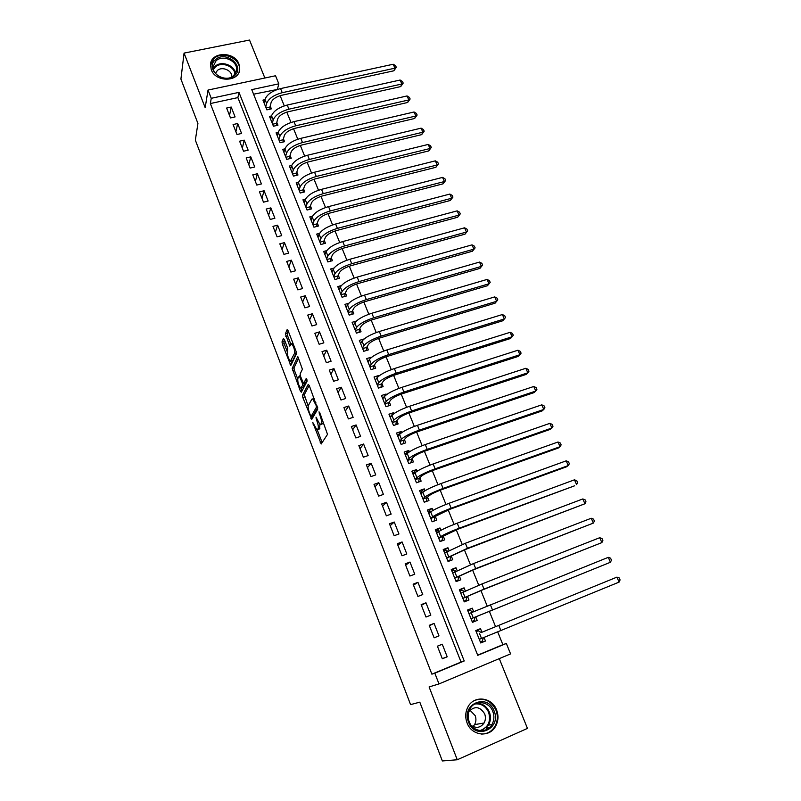<?xml version="1.0" encoding="UTF-8"?>
<svg xmlns="http://www.w3.org/2000/svg" width="801" height="801" viewBox="0 0 801 801"><rect width="100%" height="100%" fill="white"/><g stroke="black" fill="none" stroke-linecap="round" stroke-linejoin="round"><path stroke-width="1.2" d="M312.74 422.387L321.191 444.004L327.519 434.362L319.739 412.705L319.008 411.844L320.21 415.999C321.491 419.614 321.862 422.147 321.321 423.589L320 424.59L316.005 417.151L317.016 421.276C318.277 424.85 318.648 427.344 318.117 428.745L316.856 429.716L312.74 422.387M211.264 69.677C215.599 82.643 239.309 82.143 239.719 69.206L238.928 63.99C234.543 51.044 210.703 51.594 210.473 64.771L211.264 69.677M467.063 722.872C471.559 735.759 489.301 737.961 495.469 726.497C498.352 721.29 498.733 715.794 496.59 709.996C491.944 696.92 473.721 695.048 467.844 707.163C465.321 712.159 465.061 717.396 467.063 722.872M284.365 339.524L283.424 338.483L282.012 341.847L282.393 344.2L290.803 365.466L296.43 353.762L296.06 351.339L288.09 330.683L287.128 329.642L285.366 333.847L289.802 346.132L291.644 343.759C293.807 346.543 294.778 349.737 294.548 353.341L290.373 361.251C288.26 358.528 287.299 355.394 287.499 351.849L287.689 348.185L284.365 339.524M211.244 98.313L208.03 90.052L275.534 75.755L278.818 83.825L251.754 89.632L477.746 655.338L506.332 643.463L510.577 653.896L438.998 683.924L434.823 673.18L464.22 660.965L238.978 92.365L211.244 98.313L210.363 103.549L431.889 674.172L434.823 673.18M438.998 683.924L429.106 686.938L457.261 759.759L442.352 760.95L419.804 702.157L410.573 704.62L195.344 140.135L197.927 123.454L180.916 79.079L184.07 53.096L205.176 107.684L208.03 90.052M302.498 395.243L302.848 397.566L311.749 419.364L317.777 409.091L309.256 385.531L308.235 384.37L302.498 395.243L304.31 394.683L308.165 406.147M301.236 388.084L302.167 390.508L300.355 391.068L292.195 368.39L297.622 356.835M305.331 382.808L303.489 383.379L300.485 376.29L300.125 373.907L302.418 369.281L297.882 356.745M303.739 383.309L306.172 378.573M300.355 391.068L301.336 392.21L307.133 381.066L306.352 378.523M264.861 78.017L249.532 40.05L184.07 53.096M457.261 759.759L527.448 728.399L499.283 658.632M264.911 99.674L262.958 100.105L266.873 109.867L271.369 108.866L270.227 106.022M271.519 115.945L269.496 116.395L273.441 126.228L277.947 125.206L276.786 122.343M278.187 132.335L276.085 132.816L280.06 142.728L284.565 141.677L283.404 138.783M284.906 148.846L282.723 149.366L286.728 159.359L291.244 158.278L290.072 155.364M291.694 165.497L289.411 166.037L293.456 176.11L297.982 175.008L296.801 172.075M298.553 182.268L296.16 182.848L300.225 193.001L304.76 191.87L303.569 188.906M305.471 199.159L302.958 199.799L307.063 210.032L311.599 208.871L310.398 205.887M312.47 216.19L309.807 216.881L313.942 227.194L318.498 226.002L317.286 222.998M319.549 233.351L316.715 234.092L320.881 244.495L325.446 243.274L324.225 240.24M326.708 250.633L323.674 251.454L327.879 261.937L332.445 260.685L331.224 257.632M333.967 268.055L330.693 268.956L334.938 279.519L339.514 278.237L338.272 275.154M341.316 285.597L337.772 286.588L342.047 297.241L346.633 295.929L345.381 292.826M348.785 303.259L344.911 304.37L349.216 315.113L353.812 313.772L352.55 310.638M356.375 321.041L352.1 322.302L356.445 333.136L361.041 331.764L359.779 328.6M363.954 338.993L359.349 340.385L363.734 351.299L368.34 349.897L367.058 346.713M371.384 357.466L370.753 358.007M371.274 357.186L366.668 358.608L371.083 369.621L375.699 368.18L374.407 364.966M378.853 376.029L378.653 375.539L377.501 377.211M378.653 375.539L374.037 376.991L378.493 388.084L383.118 386.613L381.817 383.379M386.382 394.743L386.102 394.032L383.198 397.967M386.102 394.032L381.466 395.514L385.962 406.708L390.598 405.206L389.276 401.942M393.982 413.616L393.601 412.685L390.518 416.57M393.601 412.685L388.966 414.207L393.491 425.491L398.137 423.949L396.815 420.665M401.631 432.65L401.171 431.499L397.877 435.333M401.171 431.499L396.525 433.051L401.091 444.425L405.747 442.853L404.405 439.539M409.361 451.844L408.8 450.462L405.266 454.267M408.8 450.462L404.145 452.044L408.75 463.529L413.416 461.917L412.064 458.572M417.151 471.208L416.5 469.586L412.695 473.361M416.5 469.586L411.834 471.208L416.48 482.793L421.146 481.141L419.784 477.766M425.001 490.733L424.26 488.88L420.355 492.435M424.26 488.88L419.584 490.542L424.27 502.217L428.946 500.535L427.574 497.131M432.93 510.427L432.089 508.335L428.064 511.679M432.089 508.335L427.404 510.027L432.129 521.801L436.815 520.089L435.434 516.655M440.92 530.292L439.979 527.959L435.854 531.083M439.979 527.959L435.293 529.691L440.059 541.566L444.745 539.814L443.353 536.35M448.981 550.327L447.939 547.754L443.704 550.647M447.939 547.754L443.243 549.516L448.049 561.501L452.755 559.709L451.343 556.214M457.111 570.542L455.979 567.709L451.614 570.382M455.979 567.709L451.273 569.521L456.119 581.606L460.825 579.774L459.414 576.249M465.321 590.938L464.079 587.844L459.604 590.277M464.079 587.844L459.363 589.696L464.25 601.881L468.965 600.009L467.544 596.455M473.591 611.513L472.25 608.159L467.654 610.352M472.25 608.159L467.524 610.042L472.46 622.337L477.186 620.425L475.744 616.84M437.406 646.187L442.342 658.792L447.198 656.79L442.252 644.214L437.406 646.187M429.236 625.331L434.132 637.826L438.978 635.864L434.072 623.398L429.236 625.331M421.146 604.665L425.992 617.04L430.828 615.128L425.972 602.773L421.146 604.665M413.116 584.169L417.922 596.445L422.748 594.572L417.942 582.327L413.116 584.169M405.156 563.864L409.922 576.029L414.748 574.197L409.972 562.052L405.156 563.864M397.276 543.729L402.002 555.784L406.808 553.992L402.082 541.957L397.276 543.729M389.456 523.774L394.142 535.729L398.938 533.967L394.252 522.032L389.456 523.774M381.707 503.979L386.352 515.834L391.138 514.112L386.493 502.287L381.707 503.979M374.017 484.365L378.623 496.109L383.409 494.427L378.793 482.703L374.017 484.365M366.397 464.91L370.963 476.565L375.739 474.913L371.173 463.288L366.397 464.91M358.848 445.626L363.374 457.181L368.14 455.569L363.604 444.034L358.848 445.626M351.359 426.502L355.844 437.957L360.6 436.385L356.105 424.951L351.359 426.502M343.929 407.549L348.375 418.903L353.131 417.361L348.675 406.027L343.929 407.549M336.57 388.745L340.976 400.009L345.712 398.498L341.296 387.253L336.57 388.745M329.261 370.102L333.637 381.266L338.362 379.794L333.987 368.65L329.261 370.102M322.022 351.609L326.357 362.683L331.083 361.251L326.738 350.187L322.022 351.609M314.843 333.276L319.138 344.26L323.854 342.848L319.549 331.884L314.843 333.276M307.714 315.093L311.979 325.987L316.685 324.615L312.41 313.742L307.714 315.093M300.655 297.051L304.881 307.854L309.576 306.523L305.341 295.739L300.655 297.051M293.647 279.169L297.842 289.882L302.528 288.57L298.322 277.877L293.647 279.169M286.698 261.426L290.863 272.06L295.539 270.778L291.364 260.165L286.698 261.426M279.809 243.834L283.934 254.368L288.6 253.126L284.465 242.603L279.809 243.834M272.971 226.373L277.066 236.836L281.722 235.614L277.617 225.181L272.971 226.373M266.182 209.061L270.247 219.434L274.893 218.252L270.828 207.89L266.182 209.061M259.464 191.89L263.489 202.172L268.125 201.021L264.09 190.748L259.464 191.89M252.786 174.848L256.781 185.061L261.416 183.93L257.411 173.737L252.786 174.848M246.167 157.947L250.132 168.07L254.748 166.978L250.783 156.866L246.167 157.947M239.599 141.186L243.534 151.229L248.14 150.157L244.205 140.125L239.599 141.186M233.081 124.545L236.986 134.508L241.592 133.467L237.677 123.514L233.081 124.545M431.889 674.172L461.066 662.057L237.887 97.602L210.363 103.549M235.083 116.916L231.209 107.044L226.613 108.045L230.488 117.927L235.083 116.916M477.666 655.158L502.878 644.685L497.711 631.939M495.579 626.702L489.261 611.133M487.128 605.876L480.91 590.537M478.758 585.231L472.63 570.122M470.457 564.765L464.42 549.887M462.227 544.49L456.28 529.821M454.067 524.375L448.21 509.937M445.977 504.45L440.21 490.212M437.967 484.685L432.28 470.668M430.017 465.091L424.41 451.283M422.137 445.676L416.62 432.069M414.327 426.412L408.89 413.016M406.578 407.319L401.221 394.122M398.898 388.395L393.621 375.389M391.278 369.621L386.082 356.805M383.729 350.998L378.613 338.382M376.24 332.545L371.193 320.11M368.81 314.232L363.844 301.997M361.441 296.08L356.555 284.025M354.142 278.077L349.326 266.202M346.893 260.225L342.147 248.52M339.714 242.513L335.038 230.988M332.585 224.941L327.979 213.597M325.516 207.519L320.981 196.345M318.508 190.237L314.032 179.224M311.549 173.096L307.143 162.253M304.65 156.085L300.315 145.402M297.802 139.214L293.536 128.701M291.013 122.473L286.808 112.12M284.275 105.872L280.14 95.669M277.597 89.402L253.587 94.208M481.942 632.249L480.49 628.645L475.764 630.567L480.74 642.973L485.466 641.03L484.044 637.486M277.456 89.051L278.818 83.825M502.878 644.685L506.332 643.463M461.066 662.057L464.22 660.965M237.887 97.602L238.978 92.365M485.466 641.03L480.68 642.833M480.49 628.645L475.774 630.607M447.198 656.79L442.282 658.632M442.252 644.214L437.426 646.227M434.072 623.398L429.376 625.691M425.972 602.773L421.406 605.336M417.942 582.327L413.496 585.161M409.972 562.052L405.666 565.146M402.082 541.957L397.897 545.311M394.252 522.032L390.187 525.646M386.493 502.287L382.558 506.152M378.793 482.703L374.978 486.818M371.173 463.288L367.469 467.644M363.604 444.034L360.029 448.63M356.105 424.951L352.64 429.777M348.675 406.027L345.321 411.083M341.296 387.253L338.052 392.54M333.987 368.65L330.853 374.157M326.738 350.187L323.704 355.914M319.549 331.884L316.625 337.832M312.41 313.742L309.597 319.889M305.341 295.739L302.628 302.087M298.322 277.877L295.709 284.435M291.364 260.165L288.851 266.933M284.465 242.603L282.052 249.562M277.617 225.181L275.304 232.33M270.828 207.89L268.605 215.239M264.09 190.748L261.957 198.278M257.411 173.737L255.369 181.447M250.783 156.866L248.831 164.756M244.205 140.125L242.343 148.195M237.677 123.514L235.905 131.764M231.209 107.044L229.517 115.454M487.338 727.759L487.188 729.24M318.788 429.186L317.617 429.566M319.969 424.57L319.439 428.976M321.972 424.059L320.8 424.43M323.404 422.207L322.643 423.839M317.256 429.827L322.152 442.542M309.216 385.441L304.31 394.683M311.959 416.029L312.65 417.812M310.458 415.449L311.158 416.29L316.425 407.218L316.185 405.546L312.71 398.928L311.889 399.128L308.365 405.466C307.864 406.918 308.245 409.401 309.486 412.905L310.458 415.449M312.831 415.759L311.158 416.29M317.707 407.609L312.971 415.709M297.702 378.883L294.357 370.172L292.565 370.723M298.643 358.027L293.997 367.839L294.357 370.172M305.571 382.738L307.053 379.894M297.792 378.613C297.571 382.137 298.543 385.291 300.715 388.095L302.668 385.381L302.307 383.018L299.324 375.959L297.792 378.613M302.548 387.544L301.366 387.914M304.35 383.118L304.49 384.82L303.178 387.344M292.175 360.71L291.023 361.031L292.175 360.71M296.43 352.67L292.826 360.49M288.2 330.943L287.199 333.316L287.569 335.719L290.853 344.24M284.465 339.784L283.814 341.316L284.185 343.669L287.419 352.08M290.913 361.201L291.854 363.644M480.3 641.871L482.372 641.01L483.323 637.766M476.184 631.609L478.257 630.767L481.281 632.52L616.93 577.131L481.281 632.52M619.093 582.107L616.93 577.131L619.223 577.942L620.084 579.934L619.093 582.107L479.288 639.348M494.087 710.958C501.987 728.79 475.193 740.715 468.555 722.091C460.845 704.049 487.559 692.635 494.087 710.958M469.196 721.731C472.8 732.054 487.028 733.776 491.944 724.565C494.217 720.419 494.507 716.044 492.815 711.438C489.111 700.995 474.572 699.473 469.847 709.105C467.804 713.12 467.594 717.326 469.196 721.731M469.957 710.177L475.183 715.653C476.335 718.797 476.124 721.781 474.572 724.615L473.051 726.557M471.378 725.556C476.385 728.57 480.61 727.729 484.054 723.013C485.636 720.109 485.837 717.045 484.655 713.831C479.889 706.402 474.592 705.691 468.765 711.709M481.101 734.046C486.978 734.177 491.564 731.663 494.848 726.517C497.711 721.351 498.082 715.894 495.959 710.147C491.093 700.615 484.004 697.371 474.693 700.404M486.557 729.571L486.728 727.859M234.603 75.604C224.48 85.627 204.215 68.856 215.399 59.725C225.572 49.892 245.577 66.413 234.603 75.604M216.02 60.846L213.176 66.523C211.985 75.604 227.194 82.233 233.792 75.534L236.565 70.067C237.907 60.996 222.768 54.178 216.02 60.846M231.769 76.946C232.58 70.568 221.987 65.902 217.281 70.588L215.499 73.362M239.139 71.8L239.459 70.027C241.151 58.773 222.368 50.283 213.977 58.553L210.453 65.442M472.109 621.466L474.162 620.565L472.079 621.396M468.004 611.233L470.077 610.402L472.76 611.874M471.028 618.773L610.442 562.262L471.018 618.742M475.103 617.13L474.162 620.565M608.289 557.336L610.592 558.177L611.453 560.149L610.442 562.262L608.289 557.336L468.965 613.626M464.019 601.301L466.022 600.289L463.939 601.11M459.904 591.028L461.977 590.217L464.29 591.418M462.848 598.387L482.382 589.957L601.871 542.597L484.024 589.105L462.828 598.317M466.913 596.775L466.022 600.289M599.729 537.701L602.032 538.582L602.893 540.535L601.871 542.597L599.729 537.701L481.932 583.969L460.785 593.241M455.999 581.306L457.942 580.184L455.869 580.995M451.864 570.993L453.937 570.202L455.899 571.153M454.748 578.172L474.092 569.541L593.361 523.093L475.694 568.62L454.698 578.072M458.803 576.6L457.942 580.184M591.248 518.247L593.551 519.148L594.402 521.081L593.361 523.093L591.248 518.247L473.621 563.524L452.685 573.035M448.049 561.481L449.942 560.259L447.869 561.05M443.894 551.138L445.967 550.357L447.579 551.088M446.708 558.137L465.882 549.316L584.93 503.759L467.444 548.315L446.648 557.997M450.753 556.595L449.942 560.259M582.828 498.943L585.141 499.874L585.982 501.796L584.93 503.759L582.828 498.943L465.391 543.258L444.645 553M441.011 541.206L442.002 540.505L439.939 541.276M435.994 531.443L438.057 530.683L439.328 531.213M438.738 538.272L457.741 529.271L574.627 485.796L459.253 528.179C450.332 531.594 444.124 534.417 440.64 536.66L438.668 538.092M442.783 536.77L442.002 540.505M574.477 479.809L576.8 480.77L577.631 482.673L576.56 484.575L574.477 479.809L457.221 523.173C448.31 526.577 442.112 529.411 438.638 531.684L436.685 533.146M433.762 521.211L432.079 521.661M428.165 511.929L431.148 511.539M430.838 518.577L449.661 509.386L566.377 466.853L568.269 465.561L451.143 508.224C442.242 511.579 436.084 514.452 432.67 516.825L430.748 518.367M434.873 517.106L434.132 520.91M566.207 460.835L568.53 461.817L569.351 463.709L568.269 465.561L566.207 460.835L449.131 503.258C440.23 506.602 434.092 509.486 430.688 511.889L428.785 513.461M420.405 492.565L423.058 492.044M422.998 499.053L427.033 497.611L429.466 495.479C431.709 493.806 435.774 491.874 441.661 489.681L558.197 448.069L560.039 446.708L443.103 488.44C434.222 491.744 428.114 494.648 424.77 497.151L422.898 498.803M427.033 497.611L426.332 501.476M557.997 442.012L560.32 443.033L561.141 444.895L560.039 446.708L557.997 442.012L441.101 483.524C432.23 486.808 426.132 489.721 422.798 492.265L420.956 493.937M412.705 473.371L415.048 472.75M415.238 479.689L419.253 478.277L421.626 476.014C423.819 474.252 427.854 472.3 433.731 470.137L550.077 429.436L551.889 428.004L435.123 468.825C426.272 472.079 420.215 475.023 416.931 477.656L415.118 479.409M419.253 478.277L418.633 482.032M549.856 423.349L552.189 424.39L553 426.252L551.889 428.004L549.856 423.349L433.141 463.949C424.3 467.183 418.242 470.137 414.988 472.81L413.186 474.582M405.066 454.337L407.118 453.636M407.529 460.495L411.544 459.113L413.847 456.72C415.999 454.868 420.004 452.885 425.862 450.773L542.027 410.953L543.799 409.451L427.223 449.381C418.392 452.575 412.375 455.559 409.171 458.322L407.409 460.175M411.544 459.113L410.983 462.758M541.786 404.845L544.119 405.907L544.92 407.749L543.799 409.451L541.786 404.845L425.261 444.545C416.43 447.729 410.422 450.723 407.238 453.516L405.486 455.389M397.496 435.464L399.078 434.933M399.899 441.451L403.904 440.099L406.137 437.576C408.25 435.654 412.225 433.651 418.062 431.559L534.047 392.62L535.769 391.058L419.384 430.097C410.583 433.241 404.605 436.265 401.471 439.158L399.759 441.101M403.904 440.099L403.394 443.654M533.776 386.483L536.109 387.574L536.91 389.406L535.769 391.058L533.776 386.483L417.441 425.301C408.63 428.435 402.673 431.469 399.549 434.382L397.857 436.365M389.987 416.74L391.188 416.35M392.32 422.578L396.325 421.256L398.498 418.613C400.56 416.6 404.505 414.568 410.332 412.515L526.127 374.437L527.819 372.815L411.614 410.983C402.833 414.077 396.906 417.131 393.832 420.145L392.17 422.197M396.325 421.256L395.864 424.7M525.836 368.28L528.179 369.391L528.97 371.203L527.819 372.815L525.836 368.28L409.681 406.227C400.9 409.311 394.983 412.375 391.929 415.419L390.287 417.491M382.538 398.177L383.429 397.897M384.81 403.854L388.805 402.563L390.918 399.799C392.931 397.707 396.845 395.654 402.663 393.631L518.267 356.405L519.919 354.723L403.904 392.029C395.143 395.073 389.266 398.167 386.262 401.301L384.65 403.444M388.805 402.563L388.395 405.917M517.957 350.217L520.3 351.359L521.091 353.151L519.919 354.723L517.957 350.217L401.992 387.314C393.231 390.347 387.364 393.441 384.38 396.605L382.778 398.778M375.148 379.774L375.769 379.574M377.371 385.291L381.356 384.029L383.399 381.136C385.371 378.973 389.256 376.891 395.053 374.908L510.477 338.523L512.099 336.77L396.265 373.236C387.524 376.23 381.687 379.354 378.753 382.608L377.191 384.84M381.356 384.029L380.986 387.294M510.147 332.305L512.49 333.466L513.271 335.249L512.099 336.77L510.147 332.305L394.372 368.56C385.631 371.544 379.804 374.678 376.881 377.962L375.329 380.215M369.982 366.878L373.957 365.646L375.949 362.633C377.872 360.39 381.727 358.287 387.514 356.335L502.748 320.78L504.33 318.968L388.695 354.593C379.974 357.546 374.177 360.7 371.304 364.075L369.792 366.397M373.957 365.646L373.636 368.82M502.397 314.533L504.75 315.724L505.521 317.496L504.33 318.968L502.397 314.533L386.813 349.957C378.092 352.891 372.315 356.065 369.451 359.459L367.949 361.812M362.653 348.615L366.628 347.414L368.55 344.29C370.442 341.967 374.267 339.844 380.034 337.922L495.078 303.178L496.63 301.306L381.176 336.11C372.485 339.013 366.728 342.207 363.924 345.692L362.452 348.115M366.628 347.414L366.337 350.508M494.708 296.911L497.061 298.122L497.821 299.874L496.63 301.306L494.708 296.911L379.314 331.514C370.623 334.407 364.876 337.601 362.082 341.116L360.63 343.559M497.821 299.874L495.078 303.178M355.394 330.513L359.359 329.331L361.221 326.087C363.063 323.694 366.868 321.551 372.625 319.659L487.479 285.717L488.99 283.784L487.088 279.429L371.874 313.231C363.203 316.065 357.506 319.299 354.773 322.923L353.381 325.426M359.359 329.331L359.098 332.345M487.088 279.429L489.441 280.66L490.202 282.403L488.99 283.784L373.727 317.787C365.056 320.64 359.349 323.864 356.595 327.459L355.173 329.972M490.202 282.403L487.479 285.717M348.185 312.55L352.14 311.399L353.952 308.045C355.754 305.571 359.529 303.409 365.266 301.546L479.929 268.395L481.401 266.403L366.337 299.604C357.687 302.418 352.019 305.672 349.336 309.376L347.954 311.979M352.14 311.399L351.919 314.322M479.519 262.077L481.872 263.339L482.633 265.061L481.401 266.403L479.519 262.077L364.505 295.088C355.854 297.882 350.197 301.146 347.524 304.881L346.162 307.504M482.633 265.061L479.929 268.395M341.036 294.728L344.991 293.607L346.743 290.142C348.505 287.599 352.25 285.416 357.967 283.584L472.44 251.214L473.882 249.161L359.018 281.582C350.387 284.345 344.76 287.629 342.127 291.444L340.795 294.127M344.991 293.607L344.79 296.46M472.019 244.876L474.372 246.157L475.123 247.869L473.882 249.161L472.019 244.876L357.196 277.096C348.565 279.849 342.948 283.143 340.345 286.988L339.013 289.692M475.123 247.869L472.44 251.214M333.947 277.056L337.892 275.965L339.584 272.39C341.306 269.777 345.031 267.564 350.738 265.772L465.021 234.162L466.422 232.06L351.749 263.709C343.138 266.423 337.551 269.737 334.988 273.662L333.697 276.435M337.892 275.965L337.722 278.738M464.57 227.804L466.933 229.106L467.674 230.798L466.422 232.06L464.57 227.804L349.937 259.254C341.336 261.957 335.759 265.291 333.206 269.236L331.934 272.03M467.674 230.798L465.021 234.162M326.918 259.524L330.853 258.453L332.495 254.778C334.177 252.095 337.862 249.862 343.559 248.1L457.651 217.251L459.023 215.089L344.54 245.977C335.949 248.64 330.402 251.995 327.899 256.02L326.658 258.873M330.853 258.453L330.703 261.166M457.181 210.863L459.544 212.185L460.285 213.877L459.023 215.089L457.181 210.863L342.748 241.562C334.167 244.225 328.63 247.579 326.137 251.634L324.906 254.508M460.285 213.877L457.651 217.251M319.939 242.142L323.864 241.091L325.456 237.306C327.098 234.553 330.763 232.31 336.44 230.568L450.342 200.47L451.684 198.248L337.391 228.385C328.821 231.008 323.314 234.393 320.871 238.528L319.669 241.461M323.864 241.091L323.744 243.734M449.852 194.062L452.215 195.404L452.945 197.076L451.684 198.248L449.852 194.062L335.609 224.01C327.048 226.623 321.551 230.007 319.118 234.172L317.927 237.126M452.945 197.076L450.342 200.47M313.021 224.891L316.946 223.869L318.468 219.985C320.08 217.161 323.714 214.898 329.381 213.186L443.083 183.819L444.395 181.547L330.302 210.943C321.752 213.527 316.285 216.931 313.902 221.166L312.74 224.18M316.946 223.869L316.836 226.433M442.583 177.391L444.945 178.753L445.676 180.415L444.395 181.547L442.583 177.391L328.53 206.608C320 209.171 314.543 212.585 312.16 216.851L311.008 219.885M445.676 180.415L443.083 183.819M306.152 207.779L310.067 206.778L311.549 202.793C313.111 199.91 316.725 197.627 322.382 195.935L435.894 167.299L437.166 164.976L323.264 193.642C314.743 196.175 309.316 199.609 306.983 203.945L305.862 207.038M310.067 206.778L309.987 209.281M435.364 160.851L437.736 162.233L438.457 163.875L437.166 164.976L435.364 160.851L321.511 189.336C313.001 191.86 307.584 195.304 305.261 199.669L304.15 202.773M438.457 163.875L435.894 167.299M299.344 190.798L303.249 189.827L304.68 185.742C306.212 182.788 309.797 180.485 315.434 178.833L428.745 150.908L429.997 148.525L316.285 176.47C307.784 178.973 302.398 182.438 300.125 186.873L299.043 190.037M303.249 189.827L303.189 192.27M428.205 144.44L430.578 145.842L431.288 147.474L429.997 148.525L428.205 144.44L314.553 172.205C306.052 174.688 300.675 178.162 298.413 182.618L297.341 185.812M431.288 147.474L428.745 150.908M292.585 173.957L296.49 173.016L297.862 168.821C299.354 165.807 302.918 163.484 308.545 161.862L421.666 134.638L422.878 132.205L309.366 159.449C300.886 161.902 295.539 165.396 293.316 169.922L292.275 173.166M296.49 173.016L296.44 175.379M421.106 128.15L423.479 129.572L424.19 131.194L422.878 132.205L421.106 128.15L307.644 155.214C299.173 157.657 293.827 161.151 291.624 165.707L290.593 168.971M424.19 131.194L421.666 134.638M285.887 157.246L289.782 156.325L291.103 152.04C292.555 148.966 296.1 146.623 301.707 145.021L414.628 118.498L415.809 116.015L302.498 142.558C294.037 144.971 288.73 148.485 286.558 153.111L285.556 156.435M289.782 156.325L289.742 158.638M414.057 111.99L416.43 113.432L417.131 115.034L415.809 116.015L414.057 111.99L300.796 138.353C292.335 140.756 287.038 144.28 284.886 148.936L283.894 152.27M417.131 115.034L414.628 118.498M279.239 140.676L283.123 139.774L284.395 135.389C285.817 132.255 289.331 129.902 294.928 128.32L407.649 102.478L408.8 99.945L295.689 125.807C287.249 128.17 281.972 131.714 279.859 136.44L278.898 139.835M283.123 139.774L283.103 142.017M407.058 95.95L409.441 97.412L410.132 99.004L408.8 99.945L407.058 95.95L293.997 121.632C285.567 123.995 280.3 127.549 278.197 132.285L277.246 135.699M410.132 99.004L407.649 102.478M272.64 124.225L276.515 123.344L277.737 118.868C279.128 115.674 282.613 113.301 288.2 111.75L400.73 86.578L401.852 84.005L288.931 109.176C280.52 111.509 275.274 115.084 273.211 119.89L272.29 123.354M276.515 123.344L276.505 125.537M400.12 80.03L402.492 81.512L403.193 83.094L401.852 84.005L400.12 80.03L287.249 105.041C278.838 107.364 273.612 110.938 271.559 115.775L270.648 119.259M403.193 83.094L400.73 86.578M266.092 107.905L269.957 107.044L271.128 102.488C272.49 99.224 275.955 96.831 281.521 95.309L393.852 70.798L394.953 68.175L282.232 92.686C273.832 94.979 268.625 98.573 266.623 103.479L265.732 107.014M269.957 107.044L269.967 109.176M393.231 64.24L395.614 65.742L396.295 67.314L394.953 68.175L393.231 64.24L280.56 88.581C272.17 90.863 266.973 94.468 264.981 99.394L264.1 102.949M396.295 67.314L393.852 70.798M313.652 423.779L312.981 423.999M319.969 413.286L319.259 413.516M316.765 418.613L316.075 418.833M319.949 428.155L318.117 428.745M317.717 421.056L317.016 421.276M323.173 422.998L321.321 423.589M320.921 415.769L320.21 415.999M321.992 442.152L320.17 442.753M312.56 417.581L310.748 418.162M304.66 397.006L302.848 397.566M317.496 406.878L316.425 407.218M316.896 405.326L316.185 405.546M315.884 402.723L315.173 402.943M293.997 367.839L292.195 368.39M304.49 384.82L302.668 385.381M303.038 382.798L302.307 383.018M300.735 376.951L300.055 377.161M296.39 352.79L294.548 353.341M290.743 344.49L289.101 344.971M287.569 335.719L285.747 336.26M287.199 333.316L285.366 333.847M291.784 363.794L290.092 364.295M284.185 343.669L282.393 344.2M283.814 341.316L282.012 341.847M481.531 638.477L479.449 633.281M500.905 630.637L498.773 625.401M476.315 703.318C482.292 703.248 486.648 706.172 489.361 712.109C491.043 716.675 490.753 721.02 488.49 725.125L481.541 730.702M479.929 730.602C488.189 727.688 491.093 721.591 488.66 712.339C485.726 706.112 481.121 703.328 474.863 703.989M213.276 68.606L215.109 66.323C221.166 60.365 234.733 65.181 235.454 73.512M234.993 74.203C234.473 66.072 221.216 61.256 215.319 67.074L213.456 69.437M473.211 617.751L471.138 612.605M492.425 609.781L490.322 604.595M464.96 597.216L462.908 592.109M484.024 589.105L481.932 583.969M456.78 576.85L454.748 571.794M475.694 568.62L473.621 563.524M448.67 556.665L446.658 551.649M467.444 548.315L465.391 543.258M440.64 536.66L438.638 531.684M459.253 528.179L457.221 523.173M432.67 516.825L430.688 511.889M451.143 508.224L449.131 503.258M424.77 497.151L422.798 492.265M443.103 488.44L441.101 483.524M416.931 477.656L414.988 472.81M435.123 468.825L433.141 463.949M409.171 458.322L407.238 453.516M427.223 449.381L425.261 444.545M401.471 439.158L399.549 434.382M419.384 430.097L417.441 425.301M393.832 420.145L391.929 415.419M411.614 410.983L409.681 406.227M386.262 401.301L384.38 396.605M403.904 392.029L401.992 387.314M378.753 382.608L376.881 377.962M396.265 373.236L394.372 368.56M371.304 364.075L369.451 359.459M388.695 354.593L386.813 349.957M363.924 345.692L362.082 341.116M381.176 336.11L379.314 331.514M356.595 327.459L354.773 322.923M373.727 317.787L371.874 313.231M349.336 309.376L347.524 304.881M366.337 299.604L364.505 295.088M342.127 291.444L340.345 286.988M359.018 281.582L357.196 277.096M334.988 273.662L333.206 269.236M351.749 263.709L349.937 259.254M327.899 256.02L326.137 251.634M344.54 245.977L342.748 241.562M320.871 238.528L319.118 234.172M337.391 228.385L335.609 224.01M313.902 221.166L312.16 216.851M330.302 210.943L328.53 206.608M306.983 203.945L305.261 199.669M323.264 193.642L321.511 189.336M300.125 186.873L298.413 182.618M316.285 176.47L314.553 172.205M293.316 169.922L291.624 165.707M309.366 159.449L307.644 155.214M286.558 153.111L284.886 148.936M302.498 142.558L300.796 138.353M279.859 136.44L278.197 132.285M295.689 125.807L293.997 121.632M273.211 119.89L271.559 115.775M288.931 109.176L287.249 105.041M266.623 103.479L264.981 99.394M282.232 92.686L280.56 88.581M239.719 69.206L239.289 71.339M314.242 398.447L312.71 398.928M300.275 375.669L299.324 375.959M292.986 343.359L291.644 343.759M484.054 723.013L474.572 724.615M491.944 724.565L488.49 725.125L481.251 730.702M489.801 727.298L486.287 727.849M236.235 71.75L236.565 70.067"/></g></svg>
